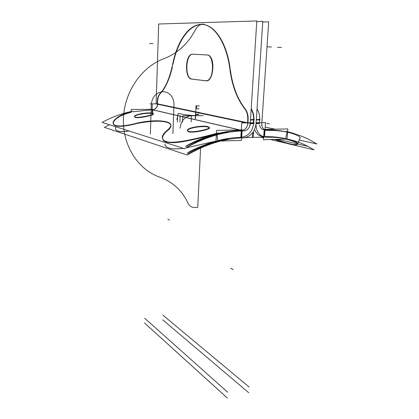 <?xml version="1.0" encoding="UTF-8"?>
<svg xmlns="http://www.w3.org/2000/svg" width="419" height="419" viewBox="0 0 419 419"><rect width="100%" height="100%" fill="white"/><g stroke="black" fill="none" stroke-linecap="round" stroke-linejoin="round"><path stroke-width="0.63" d="M260.581 137.186L263.635 137.909M270.412 139.511L286.156 143.24M292.572 144.759L314.098 149.855L308.012 146.378C295.306 139.81 281.133 136.762 265.499 137.238M256.082 123.228C255.779 129.214 257.716 133.504 261.901 136.091L266.898 137.186L264.541 136.636L265.002 129.948M256.774 21.573L262.792 21.395L255.92 125.611L262.792 21.395L256.774 21.573M253.746 122.746L253.924 120.002L253.746 122.746L253.924 120.002L253.746 122.746L253.924 120.002L250.478 120.044L253.924 120.002L253.746 122.746M253.945 119.556C254.055 115.555 253.27 112.271 251.589 109.705C253.27 112.271 254.055 115.555 253.945 119.556C254.055 115.555 253.27 112.271 251.589 109.705C253.27 112.271 254.055 115.555 253.945 119.556C254.055 115.555 253.27 112.271 251.589 109.705C253.27 112.271 254.055 115.555 253.945 119.556C254.055 115.555 253.27 112.271 251.589 109.705C253.27 112.271 254.055 115.555 253.945 119.556M300.255 137.636L297.485 144.209C297.427 142.612 292.965 140.8 284.103 138.762M295.762 134.232C293.274 133.19 289.943 132.221 285.784 131.336M274.749 139.38C288.55 144.445 296.128 146.053 297.485 144.209M297.516 144.136C298.307 142.832 294.913 141.135 287.324 139.04C294.913 141.135 298.307 142.832 297.516 144.136C298.307 142.832 294.913 141.135 287.324 139.04C294.169 140.878 297.605 142.47 297.642 143.811L300.104 137.971M300.093 138.019C300.266 136.599 296.987 134.876 290.257 132.849M287.13 132.069L285.569 138.631L287.13 132.069C280.065 130.466 272.711 129.722 265.075 129.838C272.711 129.722 280.065 130.466 287.13 132.069L285.569 138.631C278.839 137.149 271.837 136.489 264.572 136.641C271.837 136.489 278.839 137.149 285.569 138.631L287.13 132.069C280.065 130.466 272.711 129.722 265.075 129.838C272.711 129.722 280.065 130.466 287.13 132.069L285.569 138.631C278.839 137.149 271.837 136.489 264.572 136.641C271.837 136.489 278.839 137.149 285.569 138.631M264.216 129.424L287.811 128.926L287.036 139.014L263.509 139.721L264.195 129.707M264.63 130.11L264.18 136.652C259.738 136.578 256.543 134.206 254.595 129.529C256.543 134.206 259.738 136.578 264.18 136.652C259.738 136.578 256.543 134.206 254.595 129.529C256.543 134.206 259.738 136.578 264.18 136.652M264.798 129.843L264.651 129.848C261.98 129.717 260.278 128.125 259.555 125.066C260.278 128.125 261.98 129.717 264.651 129.848C261.98 129.717 260.278 128.125 259.555 125.066C260.278 128.125 261.98 129.717 264.651 129.848L264.798 129.843M256.114 122.709L265.515 122.568L265.012 129.827L267.374 130.34L264.782 129.838C262.582 128.497 261.603 126.26 261.844 123.139M252.73 132.687L252.421 137.416L264.509 137.076M256.082 123.149L259.445 123.097L259.66 119.928L259.445 123.097L256.082 123.149L259.445 123.097L256.082 123.149L259.445 123.097L259.66 119.928L256.292 119.97L260.026 119.923M259.785 123.532L256.051 123.595M260.052 119.483L256.323 119.53M253.317 123.636L253.584 119.562M251.222 109.71C253.045 112.528 253.809 116.11 253.521 120.452M257.318 109.684C259.01 112.234 259.796 115.503 259.686 119.488C259.796 115.503 259.01 112.234 257.318 109.684C259.01 112.234 259.796 115.503 259.686 119.488C259.796 115.503 259.01 112.234 257.318 109.684C258.837 111.946 259.633 114.858 259.707 118.42M256.967 109.689L257.732 109.684M262.75 22.003L268.705 21.835L261.671 125.506M266.961 130.351L264.441 129.801M299.234 140.035L316.921 143.984L309.143 139.569C296.181 133.059 281.772 130 265.924 130.393M265.201 127.114L275.131 129.193M109.495 124.752L104.404 127.376L187.188 155.046C206.352 143.895 225.48 138.15 244.581 137.825L244.408 137.783M219.849 141.234C206.195 144.707 193.547 151.18 189.461 153.443C185.659 155.187 189.262 153.249 200.261 147.629C221.242 139.574 220.975 139.496 199.454 147.383L187.235 153.239C190.886 150.484 199.486 146.687 213.046 141.847M208.395 143.607C208.018 143.314 228.156 138.123 227.423 138.699C227.831 138.04 207.704 143.225 208.395 143.607M209.877 144.031C209.495 143.738 229.696 138.521 228.952 139.098C229.366 138.438 209.181 143.644 209.877 144.031M256.072 123.228C254.941 132.085 250.625 136.961 243.125 137.851M250.504 119.598L254.323 119.551M247.781 119.635L247.524 123.725M250.243 123.684L254.055 123.626M250.274 123.238L253.715 123.186C252.495 131.561 248.331 136.259 241.224 137.285L241.611 130.948L241.224 137.285C248.331 136.259 252.495 131.561 253.715 123.186C252.495 131.561 248.331 136.259 241.224 137.285C248.331 136.259 252.495 131.561 253.715 123.186M248.127 120.075L247.954 122.835M253.542 131.508L253.155 137.395L245.424 137.61M254.113 122.741L241.726 122.924L240.82 137.736M247.928 123.275C247.315 127.491 245.22 129.848 241.648 130.34C245.22 129.848 247.315 127.491 247.928 123.275C247.315 127.491 245.22 129.848 241.648 130.34C245.22 129.848 247.315 127.491 247.928 123.275M242.093 130.927L241.512 140.386L220.834 141.009M242.156 129.885L216.555 130.424L216.366 134.054M216.314 135.012L215.989 141.156M241.334 130.351C233.315 130.545 225.165 131.676 216.885 133.75C225.165 131.676 233.315 130.545 241.334 130.351C233.315 130.545 225.165 131.676 216.885 133.75C225.165 131.676 233.315 130.545 241.334 130.351M217.016 134.85L217.707 140.653C225.553 138.647 233.273 137.526 240.878 137.296C233.273 137.526 225.553 138.647 217.707 140.653L217.016 134.85L217.707 140.653C225.553 138.647 233.273 137.526 240.878 137.296C233.273 137.526 225.553 138.647 217.707 140.653M218.456 132.896C196.762 138.616 165.887 146.65 162.85 139.302C161.493 136.929 162.698 134.164 166.458 131.006M164.819 144.241L165.348 145.571C167.542 148.651 173.539 149.562 183.333 148.31C172.089 149.688 165.914 148.336 164.819 144.241C165.914 148.336 172.089 149.688 183.333 148.31C172.089 149.688 165.914 148.336 164.819 144.241M215.995 141.093L185.837 147.949L215.214 141.292M166.175 131.734C159.718 138.359 161.98 142.004 172.963 142.68C183.721 142.533 202.131 137.442 216.372 133.876C202.131 137.442 183.721 142.533 172.963 142.68C161.98 142.004 159.718 138.359 166.175 131.734C159.718 138.359 161.98 142.004 172.963 142.68C183.721 142.533 202.131 137.442 216.372 133.876C194.667 139.684 165.987 146.744 162.991 139.674M165.683 131.65C169.58 128.518 171.266 126.135 170.748 124.495C169.616 120.703 154.229 119.085 136.432 123.27M166.573 131.393C179.416 122.081 162.284 118.498 137.27 123.458C162.284 118.498 179.416 122.081 166.573 131.393C179.416 122.081 162.284 118.498 137.27 123.458C154.716 119.525 169.643 121.138 170.821 124.878C171.319 126.365 169.994 128.455 166.856 131.147M137.935 122.908C124.312 126.459 116.168 126.905 113.497 124.249C111.056 120.965 119.619 113.874 132.97 111.423M115.843 129.66C117.378 131.739 121.835 132.2 129.22 131.047C118.776 132.519 114.314 131.095 115.833 126.774C114.314 131.095 118.776 132.519 129.22 131.047C118.776 132.519 114.314 131.095 115.833 126.774M131.639 112.067C119.242 115.565 113.14 119.52 113.334 123.919C115.042 127.172 122.783 127.072 136.547 123.626C122.783 127.072 115.042 127.172 113.334 123.919C113.14 119.52 119.242 115.565 131.639 112.067C119.242 115.565 113.14 119.52 113.334 123.919C115.042 127.172 122.783 127.072 136.547 123.626C123.867 126.831 116.246 127.167 113.68 124.632M152.83 109.71L152.841 109.375L131.278 109.443L131.22 111.794M152.83 109.747L152.72 113.319M133.022 111.768L152.155 109.731L133.022 111.768M157.612 102.042L157.554 103.87L157.612 102.042L157.554 103.87L157.612 102.042L157.554 103.87L152.28 103.86L151.997 113.167M239.883 129.932L152.422 109.726C155.433 109.385 157.141 107.552 157.544 104.221C157.141 107.552 155.433 109.385 152.422 109.726C155.433 109.385 157.141 107.552 157.544 104.221C157.141 107.552 155.433 109.385 152.422 109.726L239.883 129.932L152.422 109.726C155.433 109.385 157.141 107.552 157.544 104.221L245.953 122.861L157.544 104.221M157.214 104.572L157.319 101.335M159.838 93.788C158.277 95.396 157.434 98.146 157.303 102.042M160.011 93.929C158.592 95.516 157.795 98.098 157.628 101.691C157.795 98.098 158.592 95.516 160.011 93.929C158.592 95.516 157.795 98.098 157.628 101.691C157.795 98.098 158.592 95.516 160.011 93.929C158.592 95.516 157.795 98.098 157.628 101.691M172.775 63.636C169.784 78.159 165.311 88.362 159.367 94.249M230.277 72.644C227.318 41.45 212.019 20.782 197.988 24.852C185.931 27.581 175.833 45.42 172.104 67.129M230.136 68.47C226.312 39.402 211.7 21.107 198.339 24.873C186.785 27.492 176.986 43.958 172.942 64.453C177.384 42.293 188.477 25.171 201.13 24.491C213.737 23.731 226.428 41.638 230.136 68.47C226.428 41.638 213.737 23.731 201.13 24.491C188.477 25.171 177.384 42.293 172.942 64.453C177.384 42.293 188.477 25.171 201.13 24.491C213.737 23.731 226.428 41.638 230.136 68.47C226.428 41.638 213.737 23.731 201.13 24.491C188.477 25.171 177.384 42.293 172.942 64.453M252.002 109.705L251.138 109.71M245.476 109.731C237.196 99.523 231.964 85.764 229.78 68.459M230.267 69.434C232.482 85.958 237.526 99.203 245.382 109.165C237.526 99.203 232.482 85.958 230.267 69.434C232.482 85.958 237.526 99.203 245.382 109.165C237.526 99.203 232.482 85.958 230.267 69.434C232.482 85.958 237.526 99.203 245.382 109.165M247.723 120.525C248.006 115.565 247.037 111.7 244.806 108.93M248.153 119.63C248.252 115.607 247.472 112.302 245.806 109.726C247.472 112.302 248.252 115.607 248.153 119.63C248.252 115.607 247.472 112.302 245.806 109.726C247.472 112.302 248.252 115.607 248.153 119.63C248.258 115.932 247.587 112.805 246.142 110.255M250.112 125.71L256.816 20.95L158.681 23.993L156.14 103.572L250.253 123.317C249.74 127.999 247.509 130.513 243.559 130.864L150.709 109.396M160.147 93.793C165.348 88.388 169.423 79.505 172.366 67.14C169.423 79.505 165.348 88.388 160.147 93.793C165.348 88.388 169.423 79.505 172.366 67.14C169.423 79.505 165.348 88.388 160.147 93.793M207.227 54.978L192.991 54.208M192.845 54.203C185.491 53.711 184.622 78.772 191.912 79.071C184.622 78.772 185.491 53.711 192.845 54.203C185.491 53.711 184.622 78.772 191.912 79.071C184.622 78.772 185.491 53.711 192.845 54.203C185.491 53.711 184.622 78.772 191.912 79.071L205.341 80.715M205.98 80.794C214.015 82.559 215.56 55.083 207.342 54.983C215.56 55.083 214.015 82.559 205.98 80.794C214.015 82.559 215.56 55.083 207.342 54.983C215.56 55.083 214.015 82.559 205.98 80.794C213.192 82.501 215.811 58.534 208.641 55.387M156.13 103.572L156.13 103.865M152.118 109.27L151.505 109.38M152.547 109.757C155.559 109.417 157.266 107.578 157.67 104.247M131.226 111.527C121.264 113.633 111.548 117.252 102.079 122.39L184.554 148.698C204.802 137.018 224.977 131.068 245.068 130.848L244.769 130.78M219.027 134.295C205.132 137.731 191.74 144.393 187.11 146.949L198.407 140.962C220.483 132.614 220.211 132.54 197.595 140.732L185.397 146.456C189.613 143.858 202.597 137.217 216.377 133.776M241.444 130.293L243.884 130.859M207.049 136.809C206.913 136.416 227.611 131.194 227.108 131.744C227.287 131.116 206.598 136.327 207.049 136.809M208.531 137.207C208.395 136.809 229.151 131.561 228.643 132.116C228.821 131.482 208.081 136.725 208.531 137.207M135.059 117.1C138.045 118.273 154.171 114.864 153.401 113.748L152.286 113.214M134.588 116.801C134.604 114.534 149.007 112.402 152.579 113.638L153.433 114.109C154.244 115.199 138.851 118.493 135.358 117.524L134.578 116.932M152.778 113.334C149.442 111.868 133.268 114.418 134.52 116.686L135.526 117.226M188.325 131.367C192.515 132.943 210.369 129.089 209.469 127.481L207.714 126.617M187.434 130.77C187.298 127.879 203.262 125.553 208.086 127.119L209.416 127.732M209.49 127.9C210.448 129.466 193.437 133.211 188.712 131.875L187.429 130.896M208.379 126.779C203.754 124.941 185.91 127.701 187.382 130.655L188.969 131.54M207.169 54.978L192.379 54.177M191.933 79.086C184.826 79.746 184.648 55.559 191.802 54.276L193.018 54.234M191.3 79.034L205.923 80.82M206.478 54.968C214.229 53.663 214.57 79.353 206.86 80.694L205.242 80.715M275.802 139.349C288.031 143.832 295.259 145.435 297.485 144.167C295.259 145.435 288.031 143.832 275.802 139.349C288.031 143.832 295.259 145.435 297.485 144.167M300.067 138.118C300.454 136.458 296.285 134.473 287.565 132.168C296.285 134.473 300.454 136.458 300.067 138.118C300.454 136.458 296.285 134.473 287.565 132.168M167.878 219.216L169.433 220.054L167.878 219.216M162.933 315.182L249.101 387.009M199.339 105.866L195.903 105.866L195.867 106.677C196.013 107.814 196.375 108.023 196.94 107.316C196.375 108.023 196.013 107.814 195.867 106.677C196.008 107.803 196.364 108.018 196.94 107.316C196.364 108.018 196.008 107.803 195.867 106.677C196.013 107.814 196.375 108.023 196.94 107.316C196.375 108.023 196.013 107.814 195.867 106.677C196.008 107.803 196.364 108.018 196.94 107.316C196.364 108.018 196.008 107.803 195.867 106.677L195.903 105.866L195.867 106.677L195.903 105.866L195.867 106.677L195.903 105.866L195.867 106.677L195.903 105.866L199.339 105.866M196.464 107.002L196.495 106.353L196.464 107.002M269.354 123.867L266.699 123.327L269.354 123.867M199.041 112.308L195.61 112.323L195.317 118.755L195.61 112.323L195.317 118.755L195.61 112.323L195.317 118.755L195.61 112.323L195.317 118.755L195.61 112.323L199.041 112.308M197.758 207.347L200.575 148.069L197.758 207.347L200.575 148.069L197.758 207.347L200.575 148.069L197.758 207.347L200.575 148.069L197.758 207.347L195.38 207.546L197.758 207.347M203.948 24.197C200.361 24.113 197.574 25.858 195.589 29.44C188.251 43.576 177.656 53.339 163.808 58.739C141.151 67.003 123.851 92.756 123.38 119.546C122.825 146.357 138.621 170.014 159.786 177.143C172.769 181.909 182.155 190.545 187.937 203.063C189.519 206.206 192.002 207.698 195.38 207.546C192.002 207.698 189.519 206.206 187.937 203.063C189.519 206.206 192.002 207.698 195.38 207.546C192.002 207.698 189.519 206.206 187.937 203.063C189.519 206.206 192.002 207.698 195.38 207.546C192.002 207.698 189.519 206.206 187.937 203.063C189.519 206.206 192.002 207.698 195.38 207.546C192.002 207.698 189.519 206.206 187.937 203.063C182.155 190.545 172.769 181.909 159.786 177.143C172.769 181.909 182.155 190.545 187.937 203.063C182.155 190.545 172.769 181.909 159.786 177.143C172.769 181.909 182.155 190.545 187.937 203.063C182.155 190.545 172.769 181.909 159.786 177.143C172.769 181.909 182.155 190.545 187.937 203.063C182.155 190.545 172.769 181.909 159.786 177.143C138.621 170.014 122.825 146.357 123.38 119.546C123.851 92.756 141.151 67.003 163.808 58.739C141.151 67.003 123.851 92.756 123.38 119.546C122.825 146.357 138.621 170.014 159.786 177.143C138.621 170.014 122.825 146.357 123.38 119.546C123.851 92.756 141.151 67.003 163.808 58.739C141.151 67.003 123.851 92.756 123.38 119.546C122.825 146.357 138.621 170.014 159.786 177.143C138.621 170.014 122.825 146.357 123.38 119.546C123.851 92.756 141.151 67.003 163.808 58.739C141.151 67.003 123.851 92.756 123.38 119.546C122.825 146.357 138.621 170.014 159.786 177.143C138.621 170.014 122.825 146.357 123.38 119.546C123.851 92.756 141.151 67.003 163.808 58.739C177.656 53.339 188.251 43.576 195.589 29.44C188.251 43.576 177.656 53.339 163.808 58.739C177.656 53.339 188.251 43.576 195.589 29.44C188.251 43.576 177.656 53.339 163.808 58.739C177.656 53.339 188.251 43.576 195.589 29.44C188.251 43.576 177.656 53.339 163.808 58.739C177.656 53.339 188.251 43.576 195.589 29.44C197.574 25.858 200.361 24.113 203.948 24.197C200.361 24.113 197.574 25.858 195.589 29.44C197.574 25.858 200.361 24.113 203.948 24.197C200.361 24.113 197.574 25.858 195.589 29.44C197.574 25.858 200.361 24.113 203.948 24.197C200.361 24.113 197.574 25.858 195.589 29.44C197.574 25.858 200.361 24.113 203.948 24.197M150.39 133.996L151.29 104.347C152.286 96.585 156.25 92.332 163.185 91.583C169.999 92.494 173.602 96.758 174 104.368L172.9 133.483L174 104.368C173.602 96.758 169.999 92.494 163.185 91.583C156.25 92.332 152.286 96.585 151.29 104.347C152.286 96.585 156.25 92.332 163.185 91.583C169.999 92.494 173.602 96.758 174 104.368C173.602 96.758 169.999 92.494 163.185 91.583C156.25 92.332 152.286 96.585 151.29 104.347C152.286 96.585 156.25 92.332 163.185 91.583C169.999 92.494 173.602 96.758 174 104.368C173.602 96.758 169.999 92.494 163.185 91.583C156.25 92.332 152.286 96.585 151.29 104.347C152.286 96.585 156.25 92.332 163.185 91.583C169.999 92.494 173.602 96.758 174 104.368C173.602 96.758 169.999 92.494 163.185 91.583C156.25 92.332 152.286 96.585 151.29 104.347L150.39 133.996M160.55 146.142L155.334 144.403L160.55 146.142M179.919 122.023L180.165 115.817L177.635 115.838L177.389 122.055L177.635 115.838L177.389 122.055L177.635 115.838L180.165 115.817L177.635 115.838L180.165 115.817L179.919 122.023M191.169 121.871L191.441 115.723C184.831 116.529 181.039 120.688 180.055 128.193C181.039 120.688 184.831 116.529 191.441 115.723L191.169 121.871L191.441 115.723C184.831 116.529 181.039 120.688 180.055 128.193C181.039 120.688 184.831 116.529 191.441 115.723L191.169 121.871M198.742 114.638L195.437 114.665L195.249 118.755L195.437 114.665L195.249 118.755L195.437 114.665L195.249 118.755L195.437 114.665L195.249 118.755L195.437 114.665L195.249 118.755L195.437 114.665L195.249 118.755L195.437 114.665L195.249 118.755L195.437 114.665L195.249 118.755L195.437 114.665L195.249 118.755L195.437 114.665L195.249 118.755L195.437 114.665L195.249 118.755L195.437 114.665L195.249 118.755L195.437 114.665L195.249 118.755L195.437 114.665L195.249 118.755L195.437 114.665L198.742 114.638M199.313 115.654C192.305 115.717 185.271 114.974 178.216 113.429L176.897 119.546L178.216 113.429C185.271 114.974 192.305 115.717 199.313 115.654C192.305 115.717 185.271 114.974 178.216 113.429C185.271 114.974 192.305 115.717 199.313 115.654M259.66 119.928L259.445 123.097L259.66 119.928L256.292 119.97M198.81 114.298L195.652 114.319L198.81 114.298M277.478 47.326L281.448 47.536M199.072 108.731L195.909 108.741L195.453 118.755L196.04 105.866L195.453 118.755L196.04 105.866L195.453 118.755L195.909 108.741L199.072 108.731M162.761 319.849L248.703 392.713M203.299 115.623L182.757 115.796L182.501 121.987L182.757 115.796L182.501 121.987L182.757 115.796L182.501 121.987L182.757 115.796L182.501 121.987L182.757 115.796L203.299 115.623M199.203 105.866L196.04 105.866L195.453 118.755L196.04 105.866L195.453 118.755L196.04 105.866L199.203 105.866M241.611 130.948L241.224 137.285M233.132 269.569L230.785 268.218L233.132 269.569M227.732 392.252L144.707 318.283M150.112 103.687L151.657 104.017L150.112 103.687M253.924 120.002L250.478 120.044L253.924 120.002M152.987 43.639L149.709 43.471M271.46 47.017L267.416 46.802M251.175 109.15L251.536 109.15M151.023 109.406L243.931 130.869M227.376 398.05L144.565 323.012M277.561 139.297L308.012 146.378M261.854 136.081L259.351 135.494M165.343 145.566L165.489 145.938M115.864 129.691L116.005 130.016"/></g></svg>
